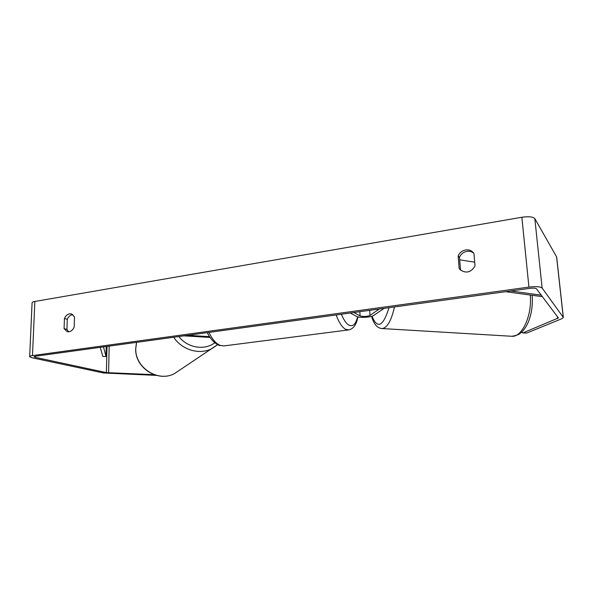 <?xml version="1.0" encoding="UTF-8"?>
<svg xmlns="http://www.w3.org/2000/svg" width="593" height="593" viewBox="0 0 593 593"><rect width="100%" height="100%" fill="white"/><g stroke="black" fill="none" stroke-linecap="round" stroke-linejoin="round"><path stroke-width="0.89" d="M183.971 335.846L210.07 337.439M187.825 335.312L209.551 336.654M521.647 332.176L522.863 332.932L558.391 317.959L536.495 288.813C535.583 288.109 533.389 287.953 529.912 288.346L35.432 356.237L34.023 356.823L35.15 357.312L106.399 372.604L154.002 374.672M473.777 253.218C471.835 251.61 469.545 250.995 466.913 251.365C463.378 252.077 460.902 254.071 459.486 257.347L460.502 269.741L461.013 270.467M68.721 331.821L66.935 329.411L67.276 319.308C68.432 316.684 70.144 315.135 72.413 314.653L72.843 314.601M64.437 318.493C65.593 315.861 67.313 314.297 69.589 313.816L71.538 313.934L74.51 316.899L74.184 327.099C72.494 330.642 70.167 332.169 67.194 331.687L64.081 328.641L64.437 318.493L67.276 319.308M465.616 249.957C462.066 250.676 459.582 252.677 458.152 255.976L459.167 268.436L460.272 269.815C466.172 273.721 471.087 272.454 475.015 266.02L473.94 253.47L473.221 252.522C471.22 250.402 468.685 249.549 465.616 249.957M459.486 257.347L458.152 255.976M522.863 332.932L526.792 333.036L561.823 318.723L563.343 317.455L542.135 288.042C540.349 286.619 535.946 286.3 528.934 287.094L32.474 355.6C30.488 355.889 29.554 356.274 29.665 356.764L31.955 357.749L103.412 372.967L156.256 375.376M563.343 317.455L556.671 257.028L534.834 218.617C533.033 216.756 528.704 216.304 521.855 217.26L34.854 301.466C32.897 301.822 31.963 302.319 32.074 302.956L29.68 356.541M460.502 269.741L459.167 268.436M66.935 329.411L64.081 328.641M384.138 308.36L373.531 315.528C371.107 317.403 359.128 318.018 356.556 316.403L350.27 313.008M379.335 309.02L369.988 315.417C366.726 316.61 363.42 316.781 360.07 315.928L353.836 312.518M541.283 295.181L510.655 290.993M474.689 262.165L459.694 259.838M542.417 296.685L505.592 291.682M103.471 346.898L106.014 356.504L102.848 356.497L100.247 347.342M106.014 356.504L106.236 346.52M178.916 370.64L174.876 373.338C158.783 382.856 134.885 367.971 135.775 348.551L136.575 342.354M173.705 337.254C182.133 350.218 200.004 355.207 212.25 348.41L217.112 345.096M214.785 342.747C204.592 350.715 187.558 347.958 178.819 336.55M528.934 287.094L521.855 217.26M32.474 355.6L34.854 301.466M108.586 372.841L109.171 346.119M106.399 372.604L106.985 346.416M35.15 357.312L35.202 356.274M557.642 318.589L557.435 316.647M563.261 317.262L556.582 256.784M542.135 288.042L534.834 218.617M360.07 315.928L359.855 311.696M369.988 315.417L369.713 310.339M348.892 329.878L345.778 329.404C342.28 327.581 339.063 322.762 336.142 314.95M341.383 314.231C343.799 320.109 346.379 323.778 349.144 325.238C353.065 326.847 355.874 324.03 357.572 316.788M208.981 332.414C212.346 339.596 216.252 343.97 220.685 345.519L223.909 345.919L348.299 329.96C353.265 329.159 356.489 324.801 357.964 316.884M394.449 306.944C391.35 320.783 387.199 327.988 381.988 328.544L511.915 336.283C521.907 337.358 532.084 315.906 530.312 295.84L530.246 295.032M371.611 316.336C373.701 324.03 377.155 328.099 381.988 328.544L381.633 328.529M371.996 316.217C377.437 329.389 383.115 326.55 389.023 307.693M136.531 342.361L135.693 348.677M217.646 344.629L174.876 373.338C158.561 382.922 134.833 368.105 135.693 348.751M223.909 345.919L219.529 345.408C218.506 345.563 211.278 341.575 207.35 332.636M511.915 336.283C519.357 334.919 519.683 333.785 521.966 331.872C524.553 329.219 526.732 325.802 528.482 321.621C531.536 313.838 532.788 305.462 532.247 296.493L532.143 295.292"/></g></svg>
